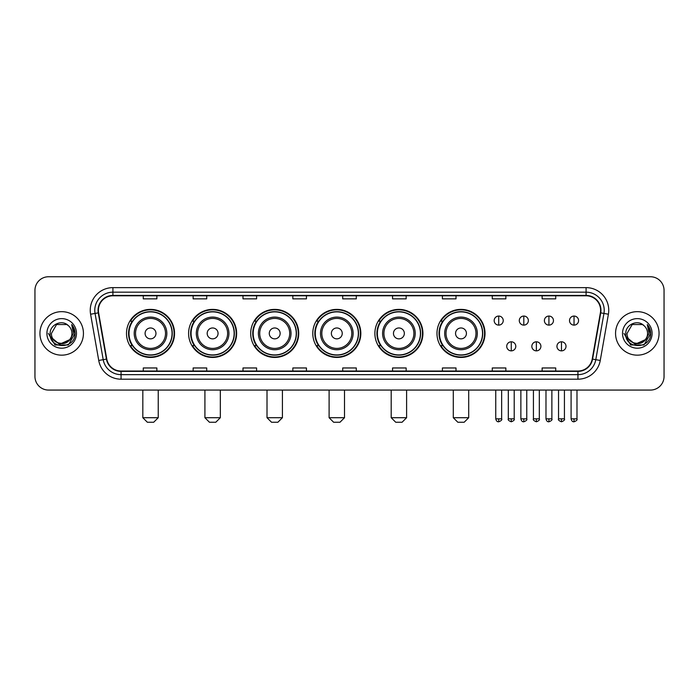 <?xml version="1.0" encoding="UTF-8"?>
<svg xmlns="http://www.w3.org/2000/svg" width="699" height="699" viewBox="0 0 699 699"><rect width="100%" height="100%" fill="white"/><g stroke="black" fill="none" stroke-linecap="round" stroke-linejoin="round"><path stroke-width="1.05" d="M436.98 333.414A24.019 24.019 0 0 0 460.999 357.434A24.019 24.019 0 0 0 485.019 333.414A24.019 24.019 0 0 0 460.999 309.386A24.019 24.019 0 0 0 436.98 333.414M374.882 333.414A24.019 24.019 0 0 0 398.902 357.434A24.019 24.019 0 0 0 422.921 333.414A24.019 24.019 0 0 0 398.902 309.386A24.019 24.019 0 0 0 374.882 333.414M312.785 333.414A24.019 24.019 0 0 0 336.813 357.434A24.019 24.019 0 0 0 360.833 333.414A24.019 24.019 0 0 0 336.813 309.386A24.019 24.019 0 0 0 312.785 333.414M250.696 333.414A24.019 24.019 0 0 0 274.716 357.434A24.019 24.019 0 0 0 298.735 333.414A24.019 24.019 0 0 0 274.716 309.386A24.019 24.019 0 0 0 250.696 333.414M188.599 333.414A24.019 24.019 0 0 0 212.618 357.434A24.019 24.019 0 0 0 236.646 333.414A24.019 24.019 0 0 0 212.618 309.386A24.019 24.019 0 0 0 188.599 333.414M126.502 333.414A24.019 24.019 0 0 0 150.53 357.434A24.019 24.019 0 0 0 174.549 333.414A24.019 24.019 0 0 0 150.53 309.386A24.019 24.019 0 0 0 126.502 333.414M132.268 345.647A21.984 21.984 0 0 1 132.268 321.173M194.357 345.647A21.984 21.984 0 0 1 194.357 321.173M256.454 345.647A21.984 21.984 0 0 1 256.454 321.173M318.552 345.647A21.984 21.984 0 0 1 318.552 321.173M380.64 345.647A21.984 21.984 0 0 1 380.64 321.173M442.738 345.647A21.984 21.984 0 0 1 442.738 321.173M34.95 290.356L34.95 376.464A13.596 13.596 0 0 0 48.546 390.068L650.454 390.068A13.596 13.596 0 0 0 664.05 376.464L664.05 290.356A13.596 13.596 0 0 0 650.454 276.752L48.546 276.752A13.596 13.596 0 0 0 34.95 290.356L34.95 376.464M39.939 333.414A21.756 21.756 0 0 0 61.695 355.162A21.756 21.756 0 0 0 83.443 333.414A21.756 21.756 0 0 0 61.695 311.658A21.756 21.756 0 0 0 39.939 333.414A21.756 21.756 0 0 0 61.695 355.162A21.756 21.756 0 0 0 83.443 333.414A21.756 21.756 0 0 0 61.695 311.658A21.756 21.756 0 0 0 39.939 333.414M615.557 333.414A21.756 21.756 0 0 0 637.305 355.162A21.756 21.756 0 0 0 659.061 333.414A21.756 21.756 0 0 0 637.305 311.658A21.756 21.756 0 0 0 615.557 333.414A21.756 21.756 0 0 0 637.305 355.162A21.756 21.756 0 0 0 659.061 333.414A21.756 21.756 0 0 0 637.305 311.658A21.756 21.756 0 0 0 615.557 333.414M98.402 310.295A14.504 14.504 0 0 1 112.906 295.791L586.094 295.791A14.504 14.504 0 0 1 600.38 312.811L592.228 359.041A14.504 14.504 0 0 1 577.942 371.029L121.058 371.029A14.504 14.504 0 0 1 106.772 359.041L98.62 312.811A14.504 14.504 0 0 1 98.402 310.295M98.043 310.295A14.862 14.862 0 0 0 98.271 312.872L106.423 359.103A14.862 14.862 0 0 0 121.058 371.387L577.942 371.387A14.862 14.862 0 0 0 592.577 359.103L600.729 312.872A14.862 14.862 0 0 0 586.094 295.432L112.906 295.432A14.862 14.862 0 0 0 98.043 310.295M90.59 314.227A22.665 22.665 0 0 1 112.906 287.63L586.094 287.63A22.665 22.665 0 0 1 608.41 314.227L600.258 360.457A22.665 22.665 0 0 1 577.942 379.19L121.058 379.19A22.665 22.665 0 0 1 98.742 360.457L90.59 314.227L95.055 313.44A18.13 18.13 0 0 1 112.906 292.165L586.094 292.165A18.13 18.13 0 0 1 603.945 313.44L595.793 359.67A18.13 18.13 0 0 1 577.942 374.655L121.058 374.655A18.13 18.13 0 0 1 103.207 359.67L95.055 313.44A18.13 18.13 0 0 1 94.776 310.295M650.454 276.752L48.546 276.752M48.546 390.068L650.454 390.068M664.05 376.464L664.05 290.356M592.577 359.103L595.793 359.67L603.945 313.44L608.41 314.227M342.702 295.791L342.702 298.857L356.298 298.857L356.298 295.791M292.846 295.791L292.846 298.857L306.442 298.857L306.442 295.791M242.99 295.791L242.99 298.857L256.585 298.857L256.585 295.791M193.134 295.791L193.134 298.857L206.729 298.857L206.729 295.791M143.278 295.791L143.278 298.857L156.873 298.857L156.873 295.791M392.558 295.791L392.558 298.857L406.154 298.857L406.154 295.791M442.415 295.791L442.415 298.857L456.01 298.857L456.01 295.791M492.271 295.791L492.271 298.857L505.866 298.857L505.866 295.791M542.127 295.791L542.127 298.857L555.722 298.857L555.722 295.791M356.298 371.029L356.298 367.962L342.702 367.962L342.702 371.029M306.442 371.029L306.442 367.962L292.846 367.962L292.846 371.029M256.585 371.029L256.585 367.962L242.99 367.962L242.99 371.029M206.729 371.029L206.729 367.962L193.134 367.962L193.134 371.029M156.873 371.029L156.873 367.962L143.278 367.962L143.278 371.029M406.154 371.029L406.154 367.962L392.558 367.962L392.558 371.029M456.01 371.029L456.01 367.962L442.415 367.962L442.415 371.029M505.866 371.029L505.866 367.962L492.271 367.962L492.271 371.029M555.722 371.029L555.722 367.962L542.127 367.962L542.127 371.029M69.542 339.994C64.107 347.342 50.913 342.641 51.446 333.414C50.817 346.625 72.565 346.625 71.936 333.414C72.565 346.625 50.817 346.625 51.446 333.414L56.567 324.537L66.816 324.537L68.406 325.673C62.115 319.085 50.013 324.511 50.127 333.414C48.974 349.22 74.61 349.64 75.029 334.174L75.046 333.414C75.011 330.05 73.893 327.097 71.7 324.554L73.465 333.414L69.542 339.994A10.24 10.24 0 0 0 71.936 333.414C72.565 346.625 50.817 346.625 51.446 333.414L56.567 324.537M71.936 333.414A10.24 10.24 0 0 0 68.406 325.673M70.197 339.443L59.511 344.292L50.442 336.735M46.912 333.414A14.775 14.775 0 0 0 61.695 348.189A14.775 14.775 0 0 0 76.471 333.414A14.775 14.775 0 0 0 61.695 318.63A14.775 14.775 0 0 0 46.912 333.414M71.7 324.554L75.046 333.799L74.426 329.36L75.046 333.799L74.426 329.36L75.046 333.799L71.796 324.668L75.046 333.799L71.796 324.668L75.046 333.414L68.371 344.983L55.011 344.983L48.336 333.414M71.796 324.668L75.046 333.807M153.701 422.248L147.358 422.248L142.823 417.714L158.236 417.714L153.701 422.248M155.964 333.414A5.435 5.435 0 0 0 150.53 327.971A5.435 5.435 0 0 0 145.086 333.414A5.435 5.435 0 0 0 150.53 338.849A5.435 5.435 0 0 0 155.964 333.414M166.843 333.414A16.313 16.313 0 0 0 150.53 317.093A16.313 16.313 0 0 0 134.208 333.414A16.313 16.313 0 0 0 150.53 349.727A16.313 16.313 0 0 0 166.843 333.414A16.313 16.313 0 0 1 150.53 349.727A16.313 16.313 0 0 1 134.208 333.414M172.059 333.414A21.529 21.529 0 0 0 150.53 311.885A21.529 21.529 0 0 0 129 333.414A21.529 21.529 0 0 0 150.53 354.935A21.529 21.529 0 0 0 172.059 333.414M174.095 333.414A23.565 23.565 0 0 1 130.381 345.647L132.565 345.647A21.73 21.73 0 0 0 164.903 349.701A21.73 21.73 0 0 0 164.903 317.119A21.73 21.73 0 0 0 132.565 321.173L130.381 321.173A23.565 23.565 0 0 1 174.095 333.414M215.79 422.248L209.447 422.248L204.912 417.714L220.325 417.714L215.79 422.248M218.062 333.414A5.435 5.435 0 0 0 212.618 327.971A5.435 5.435 0 0 0 207.184 333.414A5.435 5.435 0 0 0 212.618 338.849A5.435 5.435 0 0 0 218.062 333.414M228.94 333.414A16.313 16.313 0 0 0 212.618 317.093A16.313 16.313 0 0 0 196.305 333.414A16.313 16.313 0 0 0 212.618 349.727A16.313 16.313 0 0 0 228.94 333.414A16.313 16.313 0 0 1 212.618 349.727A16.313 16.313 0 0 1 196.305 333.414M234.148 333.414A21.529 21.529 0 0 0 212.618 311.885A21.529 21.529 0 0 0 191.089 333.414A21.529 21.529 0 0 0 212.618 354.935A21.529 21.529 0 0 0 234.148 333.414M236.192 333.414A23.565 23.565 0 0 1 192.478 345.647L194.663 345.647A21.73 21.73 0 0 0 227 349.701A21.73 21.73 0 0 0 227 317.119A21.73 21.73 0 0 0 194.663 321.173L192.478 321.173A23.565 23.565 0 0 1 236.192 333.414M277.887 422.248L271.544 422.248L267.009 417.714L282.422 417.714L277.887 422.248M280.15 333.414A5.435 5.435 0 0 0 274.716 327.971A5.435 5.435 0 0 0 269.272 333.414A5.435 5.435 0 0 0 274.716 338.849A5.435 5.435 0 0 0 280.15 333.414M291.029 333.414A16.313 16.313 0 0 0 274.716 317.093A16.313 16.313 0 0 0 258.394 333.414A16.313 16.313 0 0 0 274.716 349.727A16.313 16.313 0 0 0 291.029 333.414A16.313 16.313 0 0 1 274.716 349.727A16.313 16.313 0 0 1 258.394 333.414M296.245 333.414A21.529 21.529 0 0 0 274.716 311.885A21.529 21.529 0 0 0 253.187 333.414A21.529 21.529 0 0 0 274.716 354.935A21.529 21.529 0 0 0 296.245 333.414M298.281 333.414A23.565 23.565 0 0 1 254.576 345.647L256.76 345.647A21.73 21.73 0 0 0 289.089 349.701A21.73 21.73 0 0 0 289.089 317.119A21.73 21.73 0 0 0 256.76 321.173L254.576 321.173A23.565 23.565 0 0 1 298.281 333.414M339.985 422.248L333.633 422.248L329.107 417.714L344.511 417.714L339.985 422.248M342.248 333.414A5.435 5.435 0 0 0 336.813 327.971A5.435 5.435 0 0 0 331.37 333.414A5.435 5.435 0 0 0 336.813 338.849A5.435 5.435 0 0 0 342.248 333.414M353.126 333.414A16.313 16.313 0 0 0 336.813 317.093A16.313 16.313 0 0 0 320.492 333.414A16.313 16.313 0 0 0 336.813 349.727A16.313 16.313 0 0 0 353.126 333.414A16.313 16.313 0 0 1 336.813 349.727A16.313 16.313 0 0 1 320.492 333.414M358.342 333.414A21.529 21.529 0 0 0 336.813 311.885A21.529 21.529 0 0 0 315.284 333.414A21.529 21.529 0 0 0 336.813 354.935A21.529 21.529 0 0 0 358.342 333.414M360.378 333.414A23.565 23.565 0 0 1 316.664 345.647L318.849 345.647A21.73 21.73 0 0 0 351.186 349.701A21.73 21.73 0 0 0 351.186 317.119A21.73 21.73 0 0 0 318.849 321.173L316.664 321.173A23.565 23.565 0 0 1 360.378 333.414M402.074 422.248L395.73 422.248L391.195 417.714L406.608 417.714L402.074 422.248M404.345 333.414A5.435 5.435 0 0 0 398.902 327.971A5.435 5.435 0 0 0 393.467 333.414A5.435 5.435 0 0 0 398.902 338.849A5.435 5.435 0 0 0 404.345 333.414M415.223 333.414A16.313 16.313 0 0 0 398.902 317.093A16.313 16.313 0 0 0 382.589 333.414A16.313 16.313 0 0 0 398.902 349.727A16.313 16.313 0 0 0 415.223 333.414A16.313 16.313 0 0 1 398.902 349.727A16.313 16.313 0 0 1 382.589 333.414M420.431 333.414A21.529 21.529 0 0 0 398.902 311.885A21.529 21.529 0 0 0 377.373 333.414A21.529 21.529 0 0 0 398.902 354.935A21.529 21.529 0 0 0 420.431 333.414M422.476 333.414A23.565 23.565 0 0 1 378.762 345.647L380.946 345.647A21.73 21.73 0 0 0 413.284 349.701A21.73 21.73 0 0 0 413.284 317.119A21.73 21.73 0 0 0 380.946 321.173L378.762 321.173A23.565 23.565 0 0 1 422.476 333.414M464.171 422.248L457.828 422.248L453.293 417.714L468.706 417.714L464.171 422.248M466.434 333.414A5.435 5.435 0 0 0 460.999 327.971A5.435 5.435 0 0 0 455.556 333.414A5.435 5.435 0 0 0 460.999 338.849A5.435 5.435 0 0 0 466.434 333.414M477.312 333.414A16.313 16.313 0 0 0 460.999 317.093A16.313 16.313 0 0 0 444.678 333.414A16.313 16.313 0 0 0 460.999 349.727A16.313 16.313 0 0 0 477.312 333.414A16.313 16.313 0 0 1 460.999 349.727A16.313 16.313 0 0 1 444.678 333.414M482.528 333.414A21.529 21.529 0 0 0 460.999 311.885A21.529 21.529 0 0 0 439.47 333.414A21.529 21.529 0 0 0 460.999 354.935A21.529 21.529 0 0 0 482.528 333.414M484.564 333.414A23.565 23.565 0 0 1 440.859 345.647L443.035 345.647A21.73 21.73 0 0 0 475.372 349.701A21.73 21.73 0 0 0 475.372 317.119A21.73 21.73 0 0 0 443.035 321.173L440.859 321.173A23.565 23.565 0 0 1 484.564 333.414M498.71 316.053A4.535 4.535 0 0 0 494.176 320.579A4.535 4.535 0 0 0 498.71 325.114A4.535 4.535 0 0 0 503.236 320.579A4.535 4.535 0 0 0 498.71 316.053L498.71 325.114A4.535 4.535 0 0 0 503.236 320.579A4.535 4.535 0 0 0 498.71 316.053M523.813 316.053A4.535 4.535 0 0 0 519.287 320.579A4.535 4.535 0 0 0 523.813 325.114A4.535 4.535 0 0 0 528.348 320.579A4.535 4.535 0 0 0 523.813 316.053L523.813 325.114A4.535 4.535 0 0 0 528.348 320.579A4.535 4.535 0 0 0 523.813 316.053M548.925 316.053A4.535 4.535 0 0 0 544.39 320.579A4.535 4.535 0 0 0 548.925 325.114A4.535 4.535 0 0 0 553.459 320.579A4.535 4.535 0 0 0 548.925 316.053L548.925 325.114A4.535 4.535 0 0 0 553.459 320.579A4.535 4.535 0 0 0 548.925 316.053M574.036 316.053A4.535 4.535 0 0 0 569.502 320.579A4.535 4.535 0 0 0 574.036 325.114A4.535 4.535 0 0 0 578.571 320.579A4.535 4.535 0 0 0 574.036 316.053L574.036 325.114A4.535 4.535 0 0 0 578.571 320.579A4.535 4.535 0 0 0 574.036 316.053M511.266 341.794A4.535 4.535 0 0 0 506.731 346.328A4.535 4.535 0 0 0 511.266 350.863A4.535 4.535 0 0 0 515.792 346.328A4.535 4.535 0 0 0 511.266 341.794L511.266 350.863A4.535 4.535 0 0 0 515.792 346.328A4.535 4.535 0 0 0 511.266 341.794M536.369 341.794A4.535 4.535 0 0 0 531.843 346.328A4.535 4.535 0 0 0 536.369 350.863A4.535 4.535 0 0 0 540.904 346.328A4.535 4.535 0 0 0 536.369 341.794L536.369 350.863A4.535 4.535 0 0 0 540.904 346.328A4.535 4.535 0 0 0 536.369 341.794M561.48 341.794A4.535 4.535 0 0 0 556.946 346.328A4.535 4.535 0 0 0 561.48 350.863A4.535 4.535 0 0 0 566.015 346.328A4.535 4.535 0 0 0 561.48 341.794L561.48 350.863A4.535 4.535 0 0 0 566.015 346.328A4.535 4.535 0 0 0 561.48 341.794M647.554 333.414C648.183 346.625 626.435 346.625 627.064 333.414L632.184 324.537L642.433 324.537L644.015 325.673C637.733 319.085 625.631 324.511 625.745 333.414C624.591 349.22 650.227 349.64 650.647 334.174L650.664 333.414C650.629 330.05 649.511 327.097 647.318 324.554L649.083 333.414L645.16 339.994A10.24 10.24 0 0 0 647.554 333.414C648.183 346.625 626.435 346.625 627.064 333.414C626.435 346.625 648.183 346.625 647.554 333.414A10.24 10.24 0 0 0 644.015 325.673M645.16 339.994C639.725 347.342 626.531 342.641 627.064 333.414M645.815 339.443L635.129 344.292L626.059 336.735M622.529 333.414A14.775 14.775 0 0 0 637.305 348.189A14.775 14.775 0 0 0 652.088 333.414A14.775 14.775 0 0 0 637.305 318.63A14.775 14.775 0 0 0 622.529 333.414M647.318 324.554L650.664 333.799L650.044 329.36L650.664 333.799L650.044 329.36L650.664 333.799L647.414 324.668L650.664 333.799L647.414 324.668L650.664 333.414L643.989 344.983L630.629 344.983L623.954 333.414M647.414 324.668L650.664 333.807M586.094 287.63L586.094 295.432M95.055 313.44L98.271 312.872M121.058 379.19L121.058 371.387M577.942 371.387L577.942 379.19M98.742 360.457L106.423 359.103M600.729 312.872L603.945 313.44M112.906 287.63L112.906 295.432M595.793 359.67L600.258 360.457M165.514 333.414A14.994 14.994 0 0 0 150.53 318.421A14.994 14.994 0 0 0 135.536 333.414A14.994 14.994 0 0 0 150.53 348.399A14.994 14.994 0 0 0 165.514 333.414M227.612 333.414A14.994 14.994 0 0 0 212.618 318.421A14.994 14.994 0 0 0 197.634 333.414A14.994 14.994 0 0 0 212.618 348.399A14.994 14.994 0 0 0 227.612 333.414M289.701 333.414A14.994 14.994 0 0 0 274.716 318.421A14.994 14.994 0 0 0 259.722 333.414A14.994 14.994 0 0 0 274.716 348.399A14.994 14.994 0 0 0 289.701 333.414M351.798 333.414A14.994 14.994 0 0 0 336.813 318.421A14.994 14.994 0 0 0 321.82 333.414A14.994 14.994 0 0 0 336.813 348.399A14.994 14.994 0 0 0 351.798 333.414M413.895 333.414A14.994 14.994 0 0 0 398.902 318.421A14.994 14.994 0 0 0 383.917 333.414A14.994 14.994 0 0 0 398.902 348.399A14.994 14.994 0 0 0 413.895 333.414M475.984 333.414A14.994 14.994 0 0 0 460.999 318.421A14.994 14.994 0 0 0 446.006 333.414A14.994 14.994 0 0 0 460.999 348.399A14.994 14.994 0 0 0 475.984 333.414M498.71 418.85L495.757 418.85C496.273 420.947 497.26 421.925 498.71 421.794L498.71 418.85L501.655 418.85L501.655 390.068M523.813 418.85L520.869 418.85C521.384 420.947 522.371 421.925 523.813 421.794L523.813 418.85L526.766 418.85L526.766 390.068M548.925 418.85L545.98 418.85C546.496 420.947 547.474 421.925 548.925 421.794L548.925 418.85L551.869 418.85L551.869 390.068M574.036 418.85L571.092 418.85C571.607 420.947 572.586 421.925 574.036 421.794L574.036 418.85L576.981 418.85L576.981 390.068M511.266 418.85L508.313 418.85C507.719 419.784 508.697 420.772 511.266 421.794L511.266 418.85L514.211 418.85L514.211 390.068M536.369 418.85L533.424 418.85C532.83 419.784 533.809 420.772 536.369 421.794L536.369 418.85L539.313 418.85L539.313 390.068M561.48 418.85L558.536 418.85C557.942 419.784 558.92 420.772 561.48 421.794L561.48 418.85L564.425 418.85L564.425 390.068M158.236 390.068L158.236 417.714M142.823 390.068L142.823 417.714M220.325 390.068L220.325 417.714M204.912 390.068L204.912 417.714M282.422 390.068L282.422 417.714M267.009 390.068L267.009 417.714M344.511 390.068L344.511 417.714M329.107 390.068L329.107 417.714M406.608 390.068L406.608 417.714M391.195 390.068L391.195 417.714M468.706 390.068L468.706 417.714M453.293 390.068L453.293 417.714M495.757 418.85L495.757 390.068M501.655 418.85C502.249 419.784 501.27 420.772 498.71 421.794M520.869 418.85L520.869 390.068M526.766 418.85C527.361 419.784 526.382 420.772 523.813 421.794M545.98 418.85L545.98 390.068M551.869 418.85C552.472 419.784 551.485 420.772 548.925 421.794M571.092 418.85L571.092 390.068M576.981 418.85C577.584 419.784 576.596 420.772 574.036 421.794M508.313 418.85L508.313 390.068M514.211 418.85C514.805 419.784 513.826 420.772 511.266 421.794M533.424 418.85L533.424 390.068M539.313 418.85C539.916 419.784 538.938 420.772 536.369 421.794M558.536 418.85L558.536 390.068M564.425 418.85C565.028 419.784 564.041 420.772 561.48 421.794"/></g></svg>
